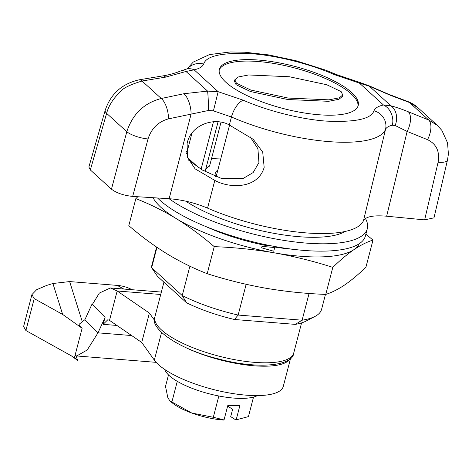 <?xml version="1.0" encoding="UTF-8"?>
<svg xmlns="http://www.w3.org/2000/svg" width="472" height="472" viewBox="0 0 472 472"><rect width="100%" height="100%" fill="white"/><g stroke="black" fill="none" stroke-linecap="round" stroke-linejoin="round"><path stroke-width="0.71" d="M215.444 176.481A49.489 15.063 -165.4 0 1 215.25 173.407A49.489 15.063 -165.4 0 1 217.846 170.05M185.797 201.178A94.848 28.863 14.6 0 0 299.053 236.702A94.848 28.863 14.6 0 0 345.191 231.445M203.703 170.834A2.389 0.726 14.6 0 0 204.052 170.876A2.389 0.726 14.6 0 0 205.361 170.575L218.029 121.929M220.973 158.055A71.732 21.83 14.6 0 0 211.515 158.639M220.961 122.378L209.586 166.067A59.779 18.19 14.6 0 0 205.361 170.575M198.576 167.631L187.472 157.53M187.248 151.193A94.848 28.863 14.6 0 0 186.34 151.418M186.582 153.754L191.903 133.31M325.473 294.398L321.579 309.343A87.674 26.68 -165.4 0 1 314.983 316.435L305.956 321.125A79.703 24.255 -165.4 0 1 295.295 324.382L234.448 319.491A79.703 24.255 -165.4 0 1 186.558 302.788L157.453 276.297L151.642 267.712A87.674 26.68 -165.4 0 1 151.895 265.146L156.592 247.098M156.946 247.34L151.642 267.712L182.239 295.555L186.558 302.788M234.448 319.491L238.142 315.054A87.674 26.68 -165.4 0 1 182.239 295.555L189.892 266.19M246.154 284.303L238.142 315.054L302.109 320.199L295.295 324.382M314.983 316.435A87.674 26.68 -165.4 0 1 302.109 320.199L309.077 293.448M256.969 242.773L256.774 243.528M250.107 136.703L257.913 148.715L258.927 162.557L253.169 172.551L243.251 178.416L221.073 178.292L202.411 170.067L188.458 160.037M214.813 180.404L195.089 168.84L187.402 157.306L187.13 143.547C190.458 125.027 214.406 116.383 229.339 125.009L253.246 139.34L262.715 152.102L264.167 167.33C258.178 188.7 230.047 188.871 214.813 180.404L207.55 208.128A106.005 32.261 14.6 0 0 363.493 220.66C365.794 216.577 373.517 215.09 386.662 216.205L424.641 219.881L433.992 217.84L447.474 160.126A15.942 4.744 -166.9 0 1 438.093 162.268L424.641 219.881M169.141 198.718L191.101 114.076A15.942 6.691 -101.9 0 0 183.856 93.733L161.265 98.506L142.042 81.019C129.853 84.712 122.484 88.423 119.941 92.14C113.003 98.86 108.566 105.929 106.625 113.345A15.942 4.956 -163.9 0 1 105.197 110.312L88.872 167.017L90.329 169.95L111.457 189.178C116.59 193.036 123.664 195.449 132.679 196.417L169.141 198.718C182.157 199.709 194.96 202.848 207.55 208.128M357.971 106.212A71.732 21.83 14.6 0 0 258.355 61.531A71.732 21.83 14.6 0 0 219.226 70.068M318.842 114.749A71.732 21.83 -165.4 0 1 249.363 96.683A71.732 21.83 -165.4 0 1 219.374 69.325A71.732 21.83 -165.4 0 1 258.739 60.062A71.732 21.83 -165.4 0 1 328.217 78.128A71.732 21.83 -165.4 0 1 358.207 105.486A71.732 21.83 -165.4 0 1 318.842 114.749M342.749 95.014L342.365 96.483L338.943 99.291L328.583 101.315L287.808 99.527L250.425 91.527L236.059 84.665L234.454 81.267L234.832 79.797L238.254 76.983L248.614 74.959L289.395 76.747L326.772 84.748L341.138 91.609L342.749 95.014L339.327 97.822L328.966 99.846L288.191 98.058L250.809 90.058L236.442 83.196L234.832 79.797M363.493 220.66L385.536 129.381C386.356 127.452 388.627 126.071 392.344 125.233L395.141 125.493L407.141 131.446L386.662 216.205M392.344 125.233A15.942 13.057 -102.5 0 0 383.459 104.985C378.255 106.153 375.081 108.07 373.936 110.731A15.942 15.169 22.4 0 1 385.536 129.381A104.288 31.736 -165.4 0 1 231.439 116.991L229.339 125.009M168.51 118.855C158.309 121.658 151.482 128.355 148.031 138.951A15.942 4.478 -165 0 1 126.809 131.712C132.579 114.065 144.066 102.996 161.265 98.506A15.942 6.691 78.1 0 1 168.51 118.855L208.477 110.489L213.427 110.855L231.439 116.991A15.942 6.997 113.6 0 1 243.393 100.241L218.158 91.698L213.427 110.855M165.607 77.125L186.003 71.478A15.942 10.437 -113.1 0 0 179.655 71.301C178.268 72.009 171.283 74.552 162.923 75.886A15.942 5.493 -99.4 0 1 165.607 77.125L142.042 81.019A15.942 5.493 -99.4 0 0 139.358 79.78C122.083 83.668 110.696 93.845 105.197 110.312M179.655 71.301L186.835 68.959A15.942 13.057 77.5 0 1 194.122 69.821C199.326 68.652 202.506 66.735 203.65 64.074A15.942 15.169 -157.6 0 0 187.461 68.806M203.65 64.074C206.175 55.808 222.218 52.357 251.777 53.725C280.61 55.897 314.405 65.667 334.188 74.57L359.422 83.107L359.54 82.358L336.737 74.653L325.403 70.051L295.767 60.658L268.509 54.888L245.045 52.239L230.472 51.961L209.527 54.563L193.266 62.068L187.042 68.912M390.055 95.167A15.942 9.198 -69.3 0 0 388.385 94.164L368.957 85.751A15.942 3.28 115.7 0 1 369.364 86.217L390.055 95.167L409.489 102.518A15.942 9.198 -69.3 0 0 407.82 101.51L388.385 94.164M447.474 160.126L448.4 154.102L447.55 142.857L441.886 130.425L437.391 125.416L428.706 120.006L409.489 102.518L417.897 107.675L437.691 125.694M408.304 111.775L428.706 120.006A15.942 8.006 112 0 1 427.543 139.677L407.141 131.446A15.942 8.006 112 0 0 408.304 111.775C401.619 109.073 395.825 107.097 390.928 105.834A15.942 12.779 104.3 0 1 395.141 125.493M208.477 110.489A15.942 0.938 -91.2 0 0 207.562 91.096L183.856 93.733M186.003 71.478L194.122 69.821L218.158 91.698L207.562 91.096L186.003 71.478M359.422 83.107L369.364 86.217L390.928 105.834L383.459 104.985L359.422 83.107M164.74 369.476A49.814 15.157 14.6 0 0 233.681 398.073A49.814 15.157 14.6 0 0 257.417 395.589M218.849 395.996L213.309 417.283L191.72 413.012L169.808 400.84L167.82 397.572L165.507 386.409L168.498 374.927M227.646 406.079L232.625 409.295L230.714 416.64L235.617 419.809A39.849 12.13 14.6 0 0 236.549 419.661L237.599 419.472L236.207 419.702L239.923 405.424L227.758 405.654L224.041 419.927L213.309 417.283M171.843 402.179L177.277 381.323M253.523 397.07L248.431 416.623L237.599 419.472M170.309 401.294L172.304 402.923A39.849 12.13 14.6 0 0 191.72 413.012A39.849 12.13 14.6 0 0 223.445 420.039L224.041 419.927M236.207 419.702L235.617 419.809M157.536 197.986A111.581 33.96 14.6 0 0 159.689 200.04A111.581 33.96 14.6 0 0 277.176 246.933A111.581 33.96 14.6 0 0 365.387 236.024L367.299 228.678A111.581 33.96 -165.4 0 1 286.498 240.797A111.581 33.96 -165.4 0 1 169.094 198.718M365.452 218.489A111.581 33.96 -165.4 0 1 367.299 228.678M292.658 249.251A89.267 27.169 -165.4 0 1 274.427 246.998M266.934 245.67A89.267 27.169 -165.4 0 1 206.459 226.802M153.017 197.697A107.598 32.745 14.6 0 0 176.115 218.524A107.598 32.745 14.6 0 0 274.598 252.892A107.598 32.745 14.6 0 0 353.976 249.611A107.598 32.745 14.6 0 0 359.115 243.817M157.701 198.151L157.394 197.975M274.704 247.546L273.748 251.222L261.63 247.829L262.007 246.378L274.704 247.546L274.114 246.384M372.992 240.083L365.953 267.123C358.596 274.303 351.54 280.22 344.79 284.882C338.082 289.365 331.739 292.54 325.768 294.41C305.408 293.631 285.289 291.543 265.411 288.162C245.576 284.604 226.171 279.778 207.196 273.683C193.502 268.373 180.08 261.742 166.929 253.788C153.819 245.664 141.11 236.289 128.803 225.669L135.847 198.629C149.541 203.939 162.964 210.571 176.115 218.524C189.219 226.648 201.927 236.024 214.241 246.644C234.596 247.422 254.715 249.511 274.598 252.892C294.434 256.449 313.839 261.276 332.813 267.37C340.17 260.19 347.221 254.266 353.976 249.611C360.679 245.127 367.021 241.953 372.992 240.083L365.871 234.147M137.818 196.741L135.847 198.629M268.928 245.387L262.007 246.378M207.196 273.683L214.241 246.644M332.813 267.37L325.768 294.41M290.61 358.266L283.277 386.409A67.75 20.615 -165.4 0 1 223.993 391.949A67.75 20.615 -165.4 0 1 154.338 360.118L141.724 342.448L109.51 320.376L117.168 290.988L160.722 294.487M141.724 342.448L149.382 313.06L117.168 290.988L110.365 287.967L161.353 292.068M154.574 320.335L149.382 313.06M290.321 358.537A67.75 20.615 -165.4 0 1 248.903 365.304A67.75 20.615 -165.4 0 1 183.95 346.713M116.903 325.444L103.126 324.335L107.811 319.745L109.51 320.376M92.335 304.499L99.362 293.065L110.365 287.967M103.126 324.335L105.091 317.343L97.987 332.843L87.237 349.982L76.694 355.965L75.024 355.51M105.091 317.343L92.005 304.174L84.907 319.674L97.987 332.843L131.659 335.551M82.122 328.258L62.664 314.446L34.208 298.611L31.919 294.622L23.6 326.547L25.895 330.536L71.414 355.876L77.567 360.39L74.482 357.581L82.122 328.258L79.184 325.019L79.231 324.17L84.907 319.674M31.919 294.622L36.645 289.696L46.628 285.436L52.911 283.507L69.638 281.572L117.268 285.401C122.779 285.855 127.794 287.348 132.319 289.885M77.567 360.39L76.151 355.888M254.349 362.343A71.732 21.83 14.6 0 0 293.714 353.08C293.13 365.794 257.889 369.641 218.63 358.944C178.805 349.333 149.046 328.311 154.881 316.918A71.732 21.83 14.6 0 0 184.871 344.277A71.732 21.83 14.6 0 0 254.349 362.343M213.468 121.746L201.096 169.259M111.457 189.178L126.809 131.712L106.625 113.345L90.329 169.95M148.031 138.951L132.679 196.417M438.093 162.268C439.951 151.547 436.429 144.019 427.543 139.677M334.188 74.57A15.942 6.997 -66.4 0 1 336.737 74.653M373.936 110.731C371.405 118.997 355.363 122.449 325.804 121.086C296.971 118.915 263.175 109.144 243.393 100.241M154.338 360.118L161.542 332.483M82.323 321.804L69.638 281.572M117.268 285.401L123.788 289.047M34.208 298.611L25.895 330.536M52.911 283.507L62.664 314.446M301.573 322.907L293.714 353.08M163.926 282.191L154.881 316.918M229.551 125.104L216.105 176.723M162.923 75.886L139.358 79.78M188.511 68.458L186.835 68.959M407.82 101.51C412.074 103.244 415.431 105.297 417.897 107.675M368.957 85.751L359.54 82.358M156.161 362.348L76.694 355.965"/></g></svg>
